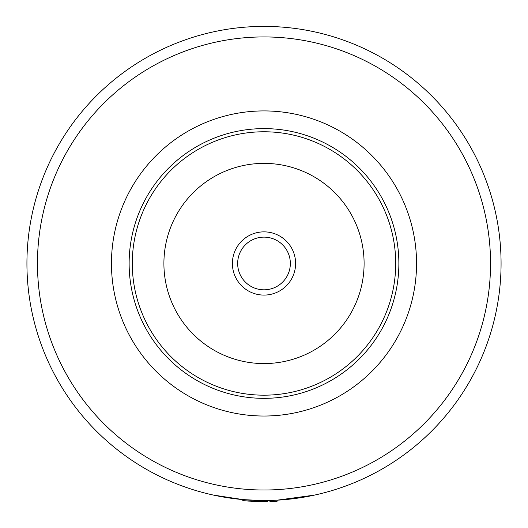 <?xml version="1.0" encoding="UTF-8"?>
<svg xmlns="http://www.w3.org/2000/svg" width="528" height="528" viewBox="0 0 528 528"><rect width="100%" height="100%" fill="white"/><g stroke="black" fill="none" stroke-linecap="round" stroke-linejoin="round"><path stroke-width="0.79" d="M264 128.608A134.871 134.871 0 0 1 398.871 263.472A134.871 134.871 0 0 1 264 398.343A134.871 134.871 0 0 1 129.129 263.472A134.871 134.871 0 0 1 264 128.608M264 110.92A152.552 152.552 0 0 1 416.552 263.472A152.552 152.552 0 0 1 264 416.024A152.552 152.552 0 0 1 111.448 263.472A152.552 152.552 0 0 1 264 110.92M264 26.4A237.072 237.072 0 0 1 501.072 263.472A237.072 237.072 0 0 1 264 500.544A237.072 237.072 0 0 1 26.928 263.472A237.072 237.072 0 0 1 264 26.4A237.072 237.072 0 0 0 26.928 263.472A237.072 237.072 0 0 0 264 500.544M243.349 499.646L213.457 495.099M314.536 495.099L277.061 500.188L277.121 501.237L269.92 501.527L269.894 500.471L267.056 500.524L267.069 501.58L267.452 501.574M243.573 499.666L245.454 499.818M245.546 499.825L248.912 500.069M250.061 500.135L250.906 500.188M251.948 500.24L253.321 500.306M243.296 500.702L247.579 501.032M266.996 501.58L261.862 501.593M248.279 501.079L262.449 501.593M264.205 501.6L265.168 501.6M251.051 501.25L256.331 501.475M261.98 501.593L255.651 501.455M251.856 500.234L251.031 500.194M242.774 500.65L242.867 499.6L242.774 500.65L245.375 500.867M245.461 500.874L259.723 501.56M262.211 501.593L264.224 501.6M265.485 501.593L266.924 501.58M242.867 499.6L261.34 500.531L261.327 501.587L243.184 500.689L243.276 499.64M269.894 500.471L277.061 500.188M264 237.131A26.341 26.341 0 0 1 290.341 263.472A26.341 26.341 0 0 1 264 289.813A26.341 26.341 0 0 1 237.659 263.472A26.341 26.341 0 0 1 264 237.131M264 231.865A31.607 31.607 0 0 1 295.607 263.472A31.607 31.607 0 0 1 264 295.086A31.607 31.607 0 0 1 232.393 263.472A31.607 31.607 0 0 1 264 231.865M264 395.182A131.71 131.71 0 0 1 132.29 263.472A131.71 131.71 0 0 1 264 131.769A131.71 131.71 0 0 1 395.71 263.472A131.71 131.71 0 0 1 264 395.182A131.71 131.71 0 0 0 395.71 263.472A131.71 131.71 0 0 0 264 131.769M264 36.934A226.538 226.538 0 0 1 490.538 263.472A226.538 226.538 0 0 1 264 490.01A226.538 226.538 0 0 1 37.462 263.472A226.538 226.538 0 0 1 264 36.934M264 363.568A100.096 100.096 0 0 1 163.904 263.472A100.096 100.096 0 0 1 264 163.376A100.096 100.096 0 0 1 364.096 263.472A100.096 100.096 0 0 1 264 363.568M267.538 501.574L267.518 500.518"/></g></svg>
